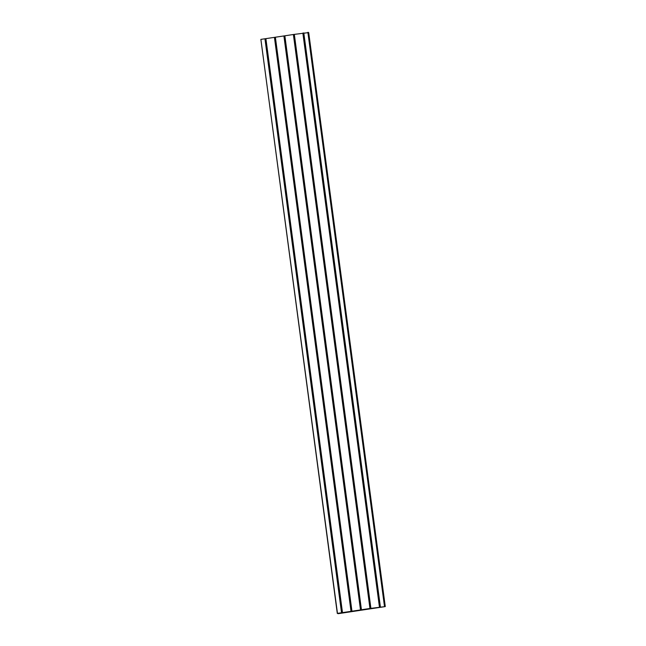 <?xml version="1.0" encoding="UTF-8"?>
<svg xmlns="http://www.w3.org/2000/svg" width="646" height="646" viewBox="0 0 646 646"><rect width="100%" height="100%" fill="white"/><g stroke="black" fill="none" stroke-linecap="round" stroke-linejoin="round"><path stroke-width="0.97" d="M284.854 35.78L361.437 609.759L369.964 608.475L293.381 34.496L284.611 35.845L361.437 609.759M369.964 608.475L385.129 606.61L338.124 613.684L337.462 613.369L361.203 609.832M293.381 34.496L308.699 32.583L385.282 606.57M341.532 612.755L264.949 38.776L260.871 39.39L337.301 613.417M264.949 38.776L284.611 35.845M293.712 34.472L370.295 608.459M379.444 607.054L302.853 33.067M294.326 34.351L370.909 608.338M370.675 608.403L294.091 34.416M360.823 609.889L284.24 35.901M360.492 609.905L283.901 35.918M275.374 37.202L351.957 611.189M351.723 611.253L275.139 37.274M351.343 611.31L274.76 37.331M351.012 611.334L274.429 37.347M265.894 38.631L342.485 612.618M342.251 612.683L265.659 38.695M341.871 612.739L265.28 38.752M260.871 39.39L337.462 613.369M308.102 32.3L384.685 606.287M384.467 606.295L307.876 32.316M303.806 32.93L380.389 606.909M380.155 606.974L303.572 32.994M379.775 607.03L303.192 33.051"/></g></svg>
